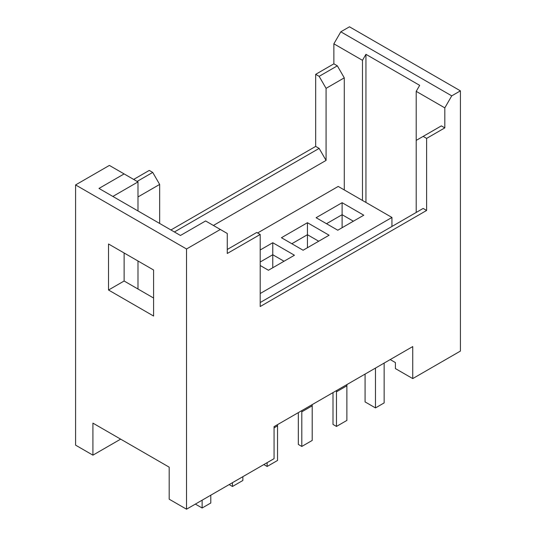 <?xml version="1.0" encoding="UTF-8"?>
<svg xmlns="http://www.w3.org/2000/svg" width="536" height="536" viewBox="0 0 536 536"><rect width="100%" height="100%" fill="white"/><g stroke="black" fill="none" stroke-linecap="round" stroke-linejoin="round"><path stroke-width="0.8" d="M109.384 165.416L75.583 184.927L75.583 445.148L92.916 455.158L92.916 423.132L169.188 467.164L169.188 499.19L186.528 509.2L274.07 458.655L274.07 426.629L412.747 346.564L412.747 378.59L460.417 351.073L460.417 90.852L451.748 95.857L444.813 107.87L444.813 127.883L426.616 138.395L426.616 210.454L260.201 306.532L260.201 234.473L227.264 253.488L227.264 233.468L205.596 220.959L180.458 235.472L98.986 188.431L124.118 173.919L109.384 165.416M460.417 90.852L349.472 26.8L340.809 31.805L333.874 43.811L333.874 63.831L315.671 74.337L315.671 146.402L170.924 229.971M159.654 223.458L159.654 184.431L152.72 172.418L149.256 170.421L133.652 179.426M112.855 196.437L137.987 181.925L124.118 173.919M137.987 289.018L137.987 260.992M137.987 210.95L137.987 181.925M416.211 212.457L416.211 91.355L444.813 107.87M227.264 249.481L256.731 232.47L260.201 234.473M174.394 231.967L319.141 148.398L326.069 160.411L213.395 225.462M315.671 146.402L319.141 148.398M426.616 210.454L423.145 208.45L260.201 302.525M344.273 189.938L344.273 77.841L326.069 88.353L326.069 160.411M315.671 74.337L319.141 76.34L326.069 88.353M426.616 138.395L423.145 136.392L416.211 140.392M159.654 184.431L137.987 196.94M333.874 63.831L337.338 65.834L319.141 76.34M337.338 65.834L344.273 77.841M423.145 136.392L441.349 125.88L444.813 127.883M333.874 43.811L362.477 60.327L362.477 200.444M416.211 91.355L419.681 85.351L365.941 54.324L362.477 60.327M340.809 31.805L451.748 95.857M365.941 202.447L365.941 54.324M257.602 232.972L338.209 186.434L391.943 217.455L391.943 226.467M260.201 293.52L391.943 217.455M260.201 265.501L268.435 270.251L294.438 255.237L272.77 242.728L260.201 249.984M329.104 235.224L307.436 222.715L281.434 237.723L303.101 250.238L329.104 235.224M363.777 215.204L342.109 202.695L316.106 217.71L337.774 230.219L363.777 215.204M284.033 261.246L272.77 254.741L272.77 242.728M272.77 267.752L272.77 254.741L260.201 261.997M318.706 241.227L307.436 234.721L307.436 222.715M307.436 247.733L307.436 234.721L291.839 243.733M353.371 221.214L342.109 214.708L342.109 202.695M342.109 227.72L342.109 214.708L326.504 223.713M220.33 229.468L186.528 248.985L186.528 509.2M75.583 184.927L186.528 248.985M124.118 252.985L124.118 281.011L153.591 298.023M153.591 270.003L108.52 243.981L108.52 290.016L153.591 316.039L153.591 270.003M412.747 378.59L395.414 368.587L395.414 362.577L390.208 359.576M120.654 439.145L92.916 455.158M152.72 172.418L137.122 181.429M229.167 484.578L232.463 486.48L242.862 480.477L242.862 476.672M232.463 486.48L232.463 482.681M333.003 392.607L333.003 424.432L336.474 426.435L346.872 420.425L346.872 385.799A4.904 2.834 60 0 1 347.12 384.453M336.474 426.435L336.474 391.803A4.904 2.834 60 0 1 336.722 390.456M263.839 464.565L267.136 466.467L277.534 460.464L277.534 425.832A9.809 5.662 -120 0 0 277.467 424.673M267.136 466.467L267.136 462.662M298.338 412.62L298.338 444.445L301.802 446.448L312.207 440.445L312.207 405.812A9.809 5.662 -120 0 0 312.133 404.653M301.802 446.448L301.802 411.822A9.809 5.662 -120 0 0 301.735 410.656M202.126 500.195L202.126 508.001L195.365 504.095M210.795 495.19L210.795 502.996L202.126 508.001M375.475 368.085L375.475 407.916L365.076 401.913L365.076 374.088M384.145 363.08L384.145 402.911L375.475 407.916M108.52 290.016L124.118 281.011M346.872 385.799L336.474 391.803M277.534 425.832L274.07 427.835M312.207 405.812L301.802 411.822"/></g></svg>
